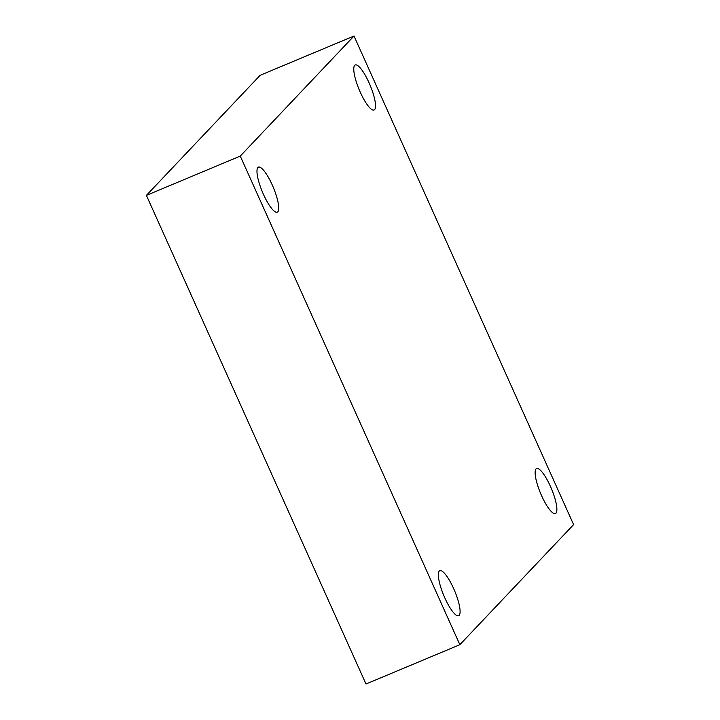 <?xml version="1.0" encoding="UTF-8"?>
<svg xmlns="http://www.w3.org/2000/svg" width="720" height="720" viewBox="0 0 720 720"><rect width="100%" height="100%" fill="white"/><g stroke="black" fill="none" stroke-linecap="round" stroke-linejoin="round"><path stroke-width="1.08" d="M573.597 524.619L459.855 644.697L240.264 156.087L354.006 36L573.597 524.619M240.264 156.087L146.403 195.381L365.994 684L459.855 644.697M146.403 195.381L260.145 75.303L354.006 36M369.063 82.818A24.408 5.904 -112.7 0 1 374.076 109.998A24.408 5.904 -112.7 0 1 360.234 92.142A24.408 5.904 -112.7 0 1 355.221 64.962A24.408 5.904 -112.7 0 1 369.063 82.818M272.268 185.004A24.408 5.904 -112.7 0 1 277.281 212.184A24.408 5.904 -112.7 0 1 263.439 194.328A24.408 5.904 -112.7 0 1 258.426 167.148A24.408 5.904 -112.7 0 1 272.268 185.004M453.636 588.564A24.408 5.904 -112.7 0 1 458.649 615.735A24.408 5.904 -112.7 0 1 444.807 597.879A24.408 5.904 -112.7 0 1 439.794 570.708A24.408 5.904 -112.7 0 1 453.636 588.564M550.422 486.378A24.408 5.904 -112.7 0 1 555.435 513.549A24.408 5.904 -112.7 0 1 541.593 495.693A24.408 5.904 -112.7 0 1 536.58 468.522A24.408 5.904 -112.7 0 1 550.422 486.378"/></g></svg>
